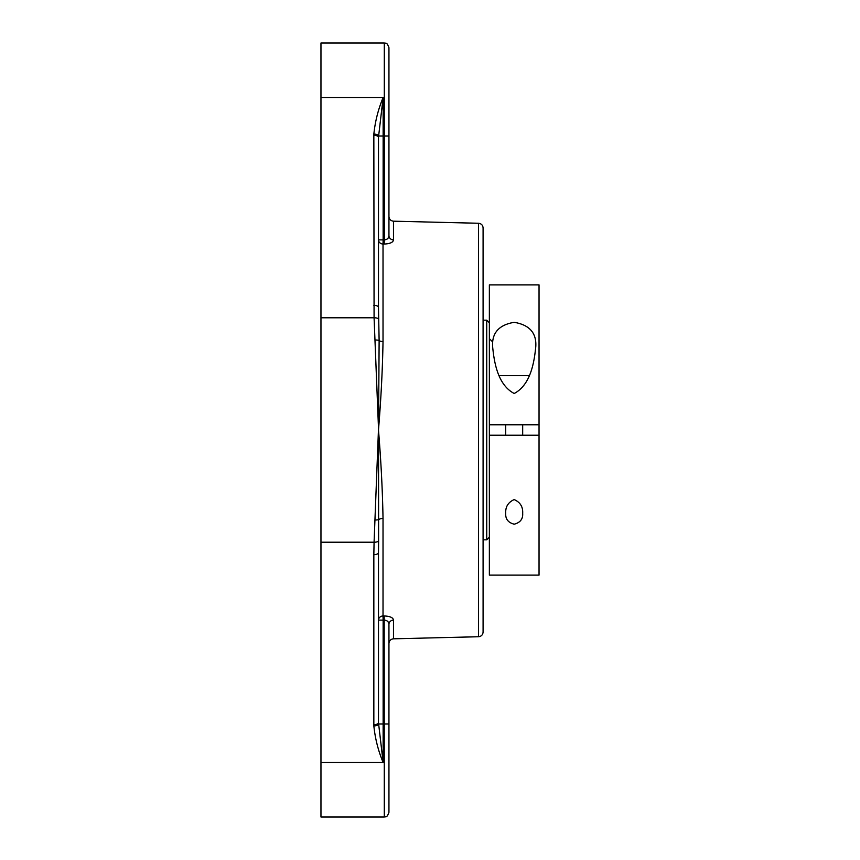 <?xml version="1.0" encoding="UTF-8"?>
<svg xmlns="http://www.w3.org/2000/svg" width="860" height="860" viewBox="0 0 860 860"><rect width="100%" height="100%" fill="white"/><g stroke="black" fill="none" stroke-linecap="round" stroke-linejoin="round"><path stroke-width="1.29" d="M483.083 430L483.083 227.922C482.825 225.148 481.31 223.6 478.547 223.267L478.547 636.733C481.31 636.4 482.825 634.852 483.083 632.078L483.083 430M373.842 305.343A4.644 1.924 0 0 1 378.486 307.267L378.486 137.278A4.644 1.924 180 0 0 373.842 135.353L374.079 317.781L378.54 429.333L379.12 340.592L378.486 307.267M378.486 137.278L383.141 97.481C378.217 109.306 375.132 121.496 373.853 134.063L373.842 135.353M378.421 429.344L378.54 430.666L378.54 429.333M378.421 430.656L374.079 542.219A4.644 1.924 1.7 0 0 378.604 540.843L378.54 430.666M388.946 165.894L388.946 235.661C388.763 238.22 387.215 239.628 384.302 239.908L383.141 239.875L383.141 135.987L384.302 135.987L384.302 43L320.963 43L320.963 542.219L374.079 542.219L373.842 554.657A4.644 1.924 0 0 0 378.486 552.733L378.604 540.843M373.842 554.657L373.842 724.647A4.644 1.924 0 0 0 378.486 722.722L378.486 552.733M373.842 724.647L373.853 725.937C375.132 738.504 378.217 750.694 383.141 762.519L378.486 722.722M320.963 542.219L320.963 817L384.302 817C385.517 816.129 386.581 818.827 388.946 812.356L388.946 624.338A4.644 4.236 0 0 1 393.482 620.103C393.127 617.609 390.021 616.222 384.183 615.953L383.022 615.986L383.022 518.429C382.528 490.35 381.012 460.874 378.486 430C381.012 399.115 382.528 369.639 383.022 341.57L383.022 244.014L384.183 244.047C390.021 243.778 393.127 242.391 393.482 239.897L393.482 221.181C390.719 220.848 389.204 219.3 388.946 216.526L388.946 235.661A4.644 4.236 180 0 0 393.482 239.897M373.853 725.937A4.644 1.924 -1.6 0 0 378.497 724.012L383.141 724.012L383.141 620.125L378.486 620.125L378.486 595.281L378.486 694.106M378.486 239.875A4.644 4.139 180 0 0 383.022 244.014L383.141 239.875L378.486 239.875L378.486 165.894M388.365 622.253L386.71 620.64L384.302 620.092C387.215 620.372 388.763 621.78 388.946 624.338M384.183 615.953L384.302 817M383.022 518.429A4.644 1.967 0 0 0 379.12 519.408A4.644 1.537 3.5 0 1 375.1 519.956M388.946 235.661L388.946 135.987L384.302 135.987L384.302 239.908L386.71 239.359L388.365 237.747M384.302 239.908L384.183 244.047M375.1 340.044A4.644 1.537 -3.5 0 1 379.12 340.592A4.644 1.967 180 0 0 383.022 341.57M388.946 135.987L388.946 47.644C386.581 41.172 385.517 43.871 384.302 43M523.353 435.224L531.19 435.224L523.353 435.224M489.362 430L489.362 424.775L539.037 424.775L539.037 435.224L489.362 435.224L489.362 430M524.654 424.775L523.353 424.775M483.083 320.178L486.738 320.178L486.738 539.822L483.083 539.822M522.676 513.237C523.063 518.999 520.236 522.654 514.194 524.192C508.163 522.654 505.336 518.999 505.723 513.237C505.358 506.798 508.185 502.251 514.194 499.574C520.214 502.251 523.03 506.798 522.676 513.237M492.629 346.763C491.716 333.013 498.908 324.876 514.194 322.328C529.491 324.876 536.683 333.013 535.769 346.763C534.318 361.06 531.061 384.689 514.194 393.482C497.338 384.689 494.07 361.06 492.629 346.763M539.037 424.775L539.037 284.875L489.362 284.875L489.362 424.775M489.362 435.224L489.362 575.125L539.037 575.125L539.037 435.224M529.029 375.616L499.37 375.616M320.963 317.781L374.079 317.781A4.644 1.924 -1.7 0 1 378.604 319.157M320.963 97.481L383.141 97.481L383.141 135.987L378.497 135.987A4.644 1.924 -178.4 0 0 373.853 134.063M320.963 762.519L383.141 762.519L383.141 724.012L388.946 724.012M478.547 636.733L393.482 638.819L393.482 620.103M378.486 620.125A4.644 4.139 180 0 1 383.022 615.986L383.141 620.125L384.302 620.092M478.547 223.267L393.482 221.181M393.482 638.819C390.719 639.152 389.204 640.7 388.946 643.474M491.974 341.237L489.362 338.625M489.362 322.79L486.738 320.178M489.362 537.21L486.738 539.822M505.723 424.775L505.723 435.224M522.676 424.775L522.676 435.224"/></g></svg>
